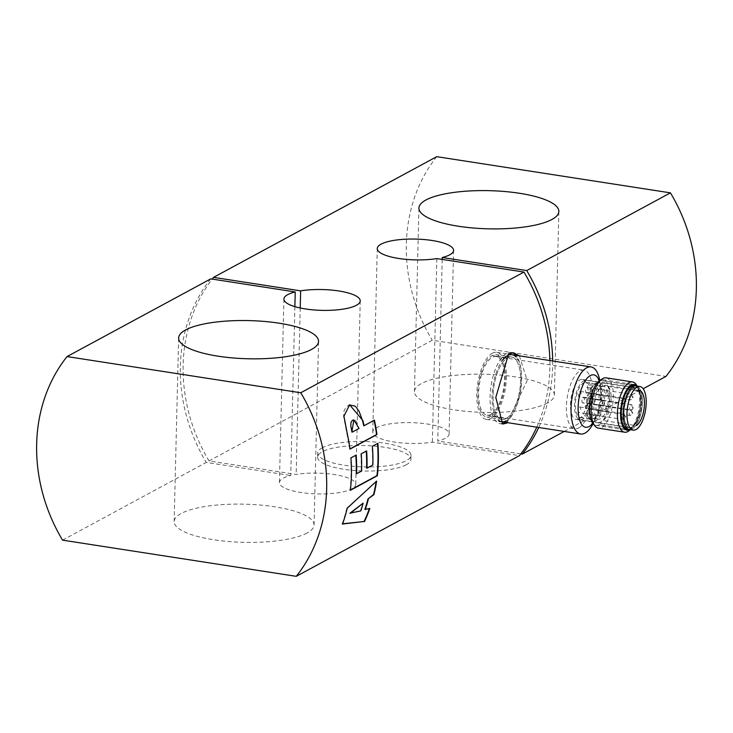 <?xml version="1.0" encoding="UTF-8"?>
<svg xmlns="http://www.w3.org/2000/svg" width="733" height="733" viewBox="0 0 733 733"><rect width="100%" height="100%" fill="white"/><g stroke="black" fill="none" stroke-linecap="round" stroke-linejoin="round"><path stroke-width="0.55" stroke-dasharray="3.67 2.75" d="M547.368 403.058A69.983 19.085 -178.6 0 1 468.534 411.552A69.983 19.085 -178.6 0 1 414.447 391.605A69.983 19.085 -178.6 0 1 421.438 383.57A69.983 19.085 -178.6 0 1 500.282 375.076A69.983 19.085 -178.6 0 1 554.368 395.023A69.983 19.085 -178.6 0 1 547.368 403.058M442.201 259.409L437.766 441.055A38.171 10.409 1.4 0 0 445.27 438.361A38.171 10.409 1.4 0 0 449.091 433.982A38.171 10.409 1.4 0 0 419.588 423.097A38.171 10.409 1.4 0 0 376.588 427.724A38.171 10.409 1.4 0 0 372.767 432.113A38.171 10.409 1.4 0 0 392.943 441.825A38.171 10.409 1.4 0 0 432.351 442.146L519.468 455.633M436.841 258.584L432.351 442.146M307.072 533.001A69.983 19.085 -178.6 0 1 228.238 541.485A69.983 19.085 -178.6 0 1 174.152 521.539A69.983 19.085 -178.6 0 1 181.143 513.503A69.983 19.085 -178.6 0 1 259.986 505.019A69.983 19.085 -178.6 0 1 314.072 524.965A69.983 19.085 -178.6 0 1 307.072 533.001M294.877 306.641L290.754 475.506A38.171 10.409 1.4 0 0 283.24 478.209A38.171 10.409 1.4 0 0 279.42 482.589A38.171 10.409 1.4 0 0 308.923 493.465A38.171 10.409 1.4 0 0 351.932 488.838A38.171 10.409 1.4 0 0 355.743 484.458A38.171 10.409 1.4 0 0 335.567 474.746A38.171 10.409 1.4 0 0 296.159 474.416L209.042 460.938L432.241 340.24L665.958 376.423M300.228 307.997L296.159 474.416M552.673 360.984A161.168 139.994 61.6 0 1 552.636 366.711A161.168 139.994 61.6 0 1 538.709 427.495M209.042 460.938A161.168 139.994 61.6 0 1 183.14 364.796A161.168 139.994 61.6 0 1 212.185 279.09M436.731 156.67A161.168 139.994 -118.4 0 0 406.339 244.098A161.168 139.994 -118.4 0 0 432.241 340.24M210.756 278.87A161.168 139.994 -118.4 0 0 180.364 366.289A161.168 139.994 -118.4 0 0 206.275 462.431L290.754 475.506M406.229 464.777A46.655 12.727 -178.6 0 1 353.673 470.439A46.655 12.727 -178.6 0 1 317.618 457.145A46.655 12.727 -178.6 0 1 322.282 451.785A46.655 12.727 -178.6 0 1 374.838 446.122A46.655 12.727 -178.6 0 1 410.892 459.426A46.655 12.727 -178.6 0 1 406.229 464.777M322.383 447.707A46.655 12.727 1.4 0 0 317.719 453.067A46.655 12.727 1.4 0 0 353.773 466.362A46.655 12.727 1.4 0 0 406.329 460.7A46.655 12.727 1.4 0 0 410.993 455.34A46.655 12.727 1.4 0 0 374.939 442.045A46.655 12.727 1.4 0 0 322.383 447.707M505.568 422.364A36.054 14.907 98.8 0 0 520.522 390.341A36.054 14.907 98.8 0 0 515.95 355.303M512.431 352.72A36.054 14.907 98.8 0 0 511.295 352.436A36.054 14.907 98.8 0 0 506.631 353.388A36.054 14.907 98.8 0 0 490.377 391.202A36.054 14.907 98.8 0 0 500.272 423.692A36.054 14.907 98.8 0 0 501.583 423.747M519.349 355.826L527.219 380.454L506.989 423.051M536.767 427.192A161.168 139.994 -118.4 0 0 549.86 368.204A161.168 139.994 -118.4 0 0 549.869 360.554M350.411 489.992L349.998 490.221A160.747 139.627 -118.4 0 0 351.034 475.46A160.747 139.627 -118.4 0 0 350.53 457.905L355.771 455.074A160.747 139.627 61.6 0 1 355.78 455.285M356.229 473.701L361.186 471.026A160.747 139.627 -118.4 0 0 361.213 469.954A160.747 139.627 -118.4 0 0 360.828 453.846L366.234 450.914A160.747 139.627 61.6 0 1 366.253 451.134M366.592 468.103L372.474 464.924A160.747 139.627 -118.4 0 0 372.501 463.852A160.747 139.627 -118.4 0 0 372.007 446.287L377.486 443.328A160.747 139.627 61.6 0 1 377.504 443.538M349.962 448.944L349.604 449.137A160.747 139.627 -118.4 0 0 347.167 435.072L343.575 416.335L344.006 410.966L346.178 406.879L349.632 404.79M363.715 425.763L374.416 420.128M351.959 432.122L358.694 428.475L356.119 421.008L353.718 419.908M342.183 523.848A160.747 139.627 -118.4 0 0 346.874 508.024L347.24 508.171M346.874 508.024L376.606 481.095M376.231 480.985A160.747 139.627 61.6 0 1 376.148 481.535M364.887 509.426L369.844 508.464M360.838 510.874L360.471 510.69A160.747 139.627 -118.4 0 0 362.743 503.04M349.907 513.219L360.471 510.69M62.562 540.148L206.275 462.431M564.208 431.444L643.171 388.737M520.815 453.91L437.766 441.055M606.145 377.852A25.444 10.528 -81.2 0 1 613.347 396.837A25.444 10.528 -81.2 0 1 601.729 427.431A25.444 10.528 -81.2 0 1 598.357 428.145M592.887 424.077A33.929 14.037 98.8 0 0 593.538 422.831A33.929 14.037 98.8 0 0 599.951 381.453A33.929 14.037 98.8 0 0 599.704 380.07M492.274 353.279A33.929 14.037 -81.2 0 1 496.763 352.335A33.929 14.037 -81.2 0 1 506.082 382.791A33.929 14.037 -81.2 0 1 490.872 418.442A33.929 14.037 -81.2 0 1 486.382 419.395A33.929 14.037 -81.2 0 1 477.073 388.93A33.929 14.037 -81.2 0 1 492.274 353.279M578.731 427.953A29.686 12.278 98.8 0 0 592.035 396.764A29.686 12.278 98.8 0 0 583.88 370.11A29.686 12.278 98.8 0 0 579.959 370.944A29.686 12.278 98.8 0 0 566.646 402.133A29.686 12.278 98.8 0 0 574.8 428.787A29.686 12.278 98.8 0 0 578.731 427.953M490.963 414.374A29.686 12.278 98.8 0 0 504.267 383.176A29.686 12.278 98.8 0 0 496.122 356.522A29.686 12.278 98.8 0 0 492.191 357.356A29.686 12.278 98.8 0 0 478.887 388.545A29.686 12.278 98.8 0 0 487.033 415.199A29.686 12.278 98.8 0 0 490.963 414.374M636.711 385.393A25.444 10.528 -81.2 0 1 638.919 408.675A25.444 10.528 -81.2 0 1 629.775 430.198M636.665 386.007A22.842 9.447 -81.2 0 1 638.214 387.968A22.842 9.447 -81.2 0 1 640.193 408.867A22.842 9.447 -81.2 0 1 631.983 428.191A22.842 9.447 -81.2 0 1 630.389 429.364A22.842 9.447 -81.2 0 1 629.922 429.593M633.22 386.648A21.944 9.08 -81.2 0 1 636.125 386.025A21.944 9.08 -81.2 0 1 642.154 405.734A21.944 9.08 -81.2 0 1 632.313 428.796A21.944 9.08 -81.2 0 1 629.409 429.41A21.944 9.08 -81.2 0 1 623.38 409.701A21.944 9.08 -81.2 0 1 633.22 386.648M634.219 385.732A21.944 9.08 -81.2 0 1 640.239 405.441A21.944 9.08 -81.2 0 1 630.407 428.503A21.944 9.08 -81.2 0 1 627.503 429.117M633.184 388.27A20.249 8.375 -81.2 0 1 635.868 387.702A20.249 8.375 -81.2 0 1 641.421 405.89A20.249 8.375 -81.2 0 1 632.35 427.165A20.249 8.375 -81.2 0 1 629.665 427.733A20.249 8.375 -81.2 0 1 624.113 409.555A20.249 8.375 -81.2 0 1 633.184 388.27M578.923 418.9A20.249 8.375 98.8 0 0 588.003 397.616A20.249 8.375 98.8 0 0 582.442 379.437A20.249 8.375 98.8 0 0 579.757 380.006A20.249 8.375 98.8 0 0 570.686 401.281A20.249 8.375 98.8 0 0 576.248 419.459A20.249 8.375 98.8 0 0 578.923 418.9M599.557 381.371L600.803 380.042A23.099 9.556 -81.2 0 1 603.122 379.758A23.099 9.556 -81.2 0 1 609.462 400.493A23.099 9.556 -81.2 0 1 599.108 424.764L630.16 429.565A23.099 9.556 98.8 0 0 640.092 408.739A23.099 9.556 98.8 0 0 636.812 386.025M631.113 385.21L600.061 380.409L631.113 385.21M630.059 429.62A23.099 9.556 98.8 0 0 630.16 429.565L599.108 424.764A23.099 9.556 -81.2 0 1 596.057 425.406A23.099 9.556 -81.2 0 1 593.913 424.407M506.137 420.806A33.929 14.037 98.8 0 0 520.705 390.368A33.929 14.037 98.8 0 0 516.023 356.962M503.47 359.133A33.929 14.037 98.8 0 0 492.292 391.77A33.929 14.037 98.8 0 0 498.403 420.201M506.191 418.543A31.574 13.066 98.8 0 0 520.604 380.583A31.574 13.066 98.8 0 0 507.493 357.906A31.574 13.066 98.8 0 0 493.071 395.866A31.574 13.066 98.8 0 0 506.191 418.543A31.574 13.066 98.8 0 0 520.338 385.366A31.574 13.066 98.8 0 0 511.671 357.017A31.574 13.066 98.8 0 0 507.493 357.906A31.574 13.066 98.8 0 0 493.336 391.083A31.574 13.066 98.8 0 0 502.004 419.432A31.574 13.066 98.8 0 0 506.191 418.543L490.927 416.188A31.574 13.066 -81.2 0 1 486.749 417.068A31.574 13.066 -81.2 0 1 478.072 388.719A31.574 13.066 -81.2 0 1 492.228 355.542A31.574 13.066 -81.2 0 1 496.406 354.653A31.574 13.066 -81.2 0 1 505.074 383.002A31.574 13.066 -81.2 0 1 490.927 416.188L506.191 418.543M507.493 357.906L492.228 355.542L507.493 357.906M586.473 408.602A2.859 1.182 -81.2 0 1 586.088 408.684A2.859 1.182 -81.2 0 1 585.3 406.119A2.859 1.182 -81.2 0 1 586.583 403.104A2.859 1.182 -81.2 0 1 586.968 403.022A2.859 1.182 -81.2 0 1 587.747 405.587A2.859 1.182 -81.2 0 1 586.473 408.602M586.803 393.044A2.859 1.182 -81.2 0 1 586.427 393.126A2.859 1.182 -81.2 0 1 585.64 390.561A2.859 1.182 -81.2 0 1 586.922 387.555A2.859 1.182 -81.2 0 1 587.298 387.473A2.859 1.182 -81.2 0 1 588.086 390.038A2.859 1.182 -81.2 0 1 586.803 393.044M579.739 396.974A2.859 1.182 -81.2 0 1 579.354 397.057A2.859 1.182 -81.2 0 1 578.575 394.491A2.859 1.182 -81.2 0 1 579.849 391.477A2.859 1.182 -81.2 0 1 580.234 391.395A2.859 1.182 -81.2 0 1 581.022 393.96A2.859 1.182 -81.2 0 1 579.739 396.974M579.409 412.523A2.859 1.182 -81.2 0 1 579.024 412.606A2.859 1.182 -81.2 0 1 578.236 410.04A2.859 1.182 -81.2 0 1 579.519 407.026A2.859 1.182 -81.2 0 1 579.904 406.943A2.859 1.182 -81.2 0 1 580.683 409.509A2.859 1.182 -81.2 0 1 579.409 412.523M583.101 402.793A2.859 1.182 -81.2 0 1 582.717 402.866A2.859 1.182 -81.2 0 1 581.938 400.3A2.859 1.182 -81.2 0 1 583.221 397.295A2.859 1.182 -81.2 0 1 583.596 397.213A2.859 1.182 -81.2 0 1 584.384 399.778A2.859 1.182 -81.2 0 1 583.101 402.793M607.144 390.689A2.859 1.182 98.8 0 0 605.852 393.694A2.859 1.182 98.8 0 0 606.64 396.269A2.859 1.182 98.8 0 0 607.025 396.186A2.859 1.182 98.8 0 0 608.308 393.172A2.859 1.182 98.8 0 0 607.52 390.607A2.859 1.182 98.8 0 0 607.144 390.689M597.477 394.711A2.859 1.182 -81.2 0 1 597.102 394.785A2.859 1.182 -81.2 0 1 596.314 392.219A2.859 1.182 -81.2 0 1 597.597 389.214A2.859 1.182 -81.2 0 1 597.981 389.131A2.859 1.182 -81.2 0 1 598.76 391.697A2.859 1.182 -81.2 0 1 597.477 394.711M593.473 418.8A17.812 7.367 98.8 0 0 601.463 400.081A17.812 7.367 98.8 0 0 596.57 384.092A17.812 7.367 98.8 0 0 594.206 384.587A17.812 7.367 98.8 0 0 586.226 403.306A17.812 7.367 98.8 0 0 591.119 419.294A17.812 7.367 98.8 0 0 593.473 418.8M597.267 404.763A2.859 1.182 -81.2 0 1 597.642 404.68A2.859 1.182 -81.2 0 1 598.43 407.246A2.859 1.182 -81.2 0 1 597.148 410.26A2.859 1.182 -81.2 0 1 596.772 410.343A2.859 1.182 -81.2 0 1 595.984 407.768A2.859 1.182 -81.2 0 1 597.267 404.763M590.541 393.126A2.859 1.182 -81.2 0 1 590.917 393.053A2.859 1.182 -81.2 0 1 591.705 395.618A2.859 1.182 -81.2 0 1 590.422 398.633A2.859 1.182 -81.2 0 1 590.047 398.706A2.859 1.182 -81.2 0 1 589.259 396.141A2.859 1.182 -81.2 0 1 590.541 393.126M593.904 398.944A2.859 1.182 -81.2 0 1 594.28 398.862A2.859 1.182 -81.2 0 1 595.068 401.437A2.859 1.182 -81.2 0 1 593.785 404.442A2.859 1.182 -81.2 0 1 593.409 404.524A2.859 1.182 -81.2 0 1 592.621 401.95A2.859 1.182 -81.2 0 1 593.904 398.944M590.202 408.684A2.859 1.182 -81.2 0 1 590.587 408.602A2.859 1.182 -81.2 0 1 591.366 411.167A2.859 1.182 -81.2 0 1 590.083 414.182A2.859 1.182 -81.2 0 1 589.708 414.255A2.859 1.182 -81.2 0 1 588.92 411.689A2.859 1.182 -81.2 0 1 590.202 408.684M606.805 406.238A2.859 1.182 98.8 0 0 605.522 409.243A2.859 1.182 98.8 0 0 606.31 411.818A2.859 1.182 98.8 0 0 606.686 411.735A2.859 1.182 98.8 0 0 607.969 408.73A2.859 1.182 98.8 0 0 607.181 406.155A2.859 1.182 98.8 0 0 606.805 406.238M603.442 400.42A2.859 1.182 98.8 0 0 602.16 403.434A2.859 1.182 98.8 0 0 602.947 406A2.859 1.182 98.8 0 0 603.323 405.917A2.859 1.182 98.8 0 0 604.606 402.912A2.859 1.182 98.8 0 0 603.818 400.346A2.859 1.182 98.8 0 0 603.442 400.42M599.75 410.159A2.859 1.182 98.8 0 0 598.467 413.165A2.859 1.182 98.8 0 0 599.246 415.739A2.859 1.182 98.8 0 0 599.631 415.657A2.859 1.182 98.8 0 0 600.913 412.652A2.859 1.182 98.8 0 0 600.125 410.077A2.859 1.182 98.8 0 0 599.75 410.159M600.08 394.611A2.859 1.182 98.8 0 0 598.797 397.616A2.859 1.182 98.8 0 0 599.585 400.181A2.859 1.182 98.8 0 0 599.96 400.108A2.859 1.182 98.8 0 0 601.243 397.094A2.859 1.182 98.8 0 0 600.455 394.528A2.859 1.182 98.8 0 0 600.08 394.611M582.79 417.141A17.812 7.367 -81.2 0 1 580.435 417.645A17.812 7.367 -81.2 0 1 575.542 401.657A17.812 7.367 -81.2 0 1 583.523 382.938A17.812 7.367 -81.2 0 1 585.887 382.434A17.812 7.367 -81.2 0 1 590.771 398.431A17.812 7.367 -81.2 0 1 582.79 417.141M583.569 380.903A19.938 8.246 -81.2 0 1 586.208 380.345A19.938 8.246 -81.2 0 1 591.678 398.239A19.938 8.246 -81.2 0 1 582.744 419.184A19.938 8.246 -81.2 0 1 580.105 419.743A19.938 8.246 -81.2 0 1 574.635 401.84A19.938 8.246 -81.2 0 1 583.569 380.903M595.535 421.163A19.938 8.246 -81.2 0 1 592.896 421.722A19.938 8.246 -81.2 0 1 587.417 403.819A19.938 8.246 -81.2 0 1 596.35 382.883A19.938 8.246 -81.2 0 1 598.989 382.324A19.938 8.246 -81.2 0 1 604.468 400.218A19.938 8.246 -81.2 0 1 595.535 421.163M596.286 386.135A16.538 6.844 -81.2 0 1 598.476 385.677A16.538 6.844 -81.2 0 1 603.012 400.52A16.538 6.844 -81.2 0 1 595.599 417.902A16.538 6.844 -81.2 0 1 593.409 418.369A16.538 6.844 -81.2 0 1 588.874 403.517A16.538 6.844 -81.2 0 1 596.286 386.135M600.758 418.699A16.538 6.844 -81.2 0 1 598.568 419.166A16.538 6.844 -81.2 0 1 594.023 404.314A16.538 6.844 -81.2 0 1 601.436 386.932A16.538 6.844 -81.2 0 1 603.625 386.474A16.538 6.844 -81.2 0 1 608.17 401.317A16.538 6.844 -81.2 0 1 600.758 418.699M601.5 383.68A19.938 8.246 -81.2 0 1 604.148 383.121A19.938 8.246 -81.2 0 1 609.618 401.015A19.938 8.246 -81.2 0 1 600.684 421.961A19.938 8.246 -81.2 0 1 598.046 422.52A19.938 8.246 -81.2 0 1 592.576 404.625A19.938 8.246 -81.2 0 1 601.5 383.68M632.359 426.863A19.938 8.246 -81.2 0 1 629.72 427.421A19.938 8.246 -81.2 0 1 624.241 409.527A19.938 8.246 -81.2 0 1 633.175 388.582A19.938 8.246 -81.2 0 1 635.813 388.023A19.938 8.246 -81.2 0 1 641.293 405.917A19.938 8.246 -81.2 0 1 632.359 426.863M636.143 385.924A22.054 9.126 -81.2 0 1 642.2 405.725A22.054 9.126 -81.2 0 1 632.313 428.897A22.054 9.126 -81.2 0 1 629.39 429.511M636.95 391.001L603.754 385.86A18.023 7.458 -81.2 0 1 606.145 385.356A18.023 7.458 -81.2 0 1 611.093 401.537A18.023 7.458 -81.2 0 1 603.012 420.476L636.207 425.616M598.916 379.841A26.507 10.968 -81.2 0 1 600.712 386.209A26.507 10.968 -81.2 0 1 601.243 394.638A26.507 10.968 -81.2 0 1 595.709 418.534A26.507 10.968 -81.2 0 1 592.072 424.059M629.161 413.348A2.859 1.182 98.8 0 0 629.977 415.474A2.859 1.182 98.8 0 0 630.353 415.391A2.859 1.182 98.8 0 0 631.663 411.946A2.859 1.182 98.8 0 0 630.847 409.82A2.859 1.182 98.8 0 0 630.462 409.903A2.859 1.182 98.8 0 0 629.161 413.348M632.643 412.761L631.993 413.119L632.643 412.761M629.5 397.79A2.859 1.182 98.8 0 0 630.307 399.925A2.859 1.182 98.8 0 0 630.692 399.842A2.859 1.182 98.8 0 0 631.993 396.397A2.859 1.182 98.8 0 0 631.186 394.262A2.859 1.182 98.8 0 0 630.801 394.345A2.859 1.182 98.8 0 0 629.5 397.79M632.982 397.204L632.332 397.57L632.982 397.204M622.427 401.721A2.859 1.182 98.8 0 0 623.242 403.846A2.859 1.182 98.8 0 0 623.627 403.764A2.859 1.182 98.8 0 0 624.928 400.319A2.859 1.182 98.8 0 0 624.113 398.193A2.859 1.182 98.8 0 0 623.737 398.276A2.859 1.182 98.8 0 0 622.427 401.721M625.909 401.134L625.267 401.492L625.909 401.134M622.097 417.269A2.859 1.182 98.8 0 0 622.903 419.395A2.859 1.182 98.8 0 0 623.288 419.313A2.859 1.182 98.8 0 0 624.598 415.868A2.859 1.182 98.8 0 0 623.783 413.742A2.859 1.182 98.8 0 0 623.398 413.824A2.859 1.182 98.8 0 0 622.097 417.269M625.579 416.683L624.928 417.05L625.579 416.683M629.61 408.116A2.859 1.182 98.8 0 0 630.417 410.251A2.859 1.182 98.8 0 0 630.801 410.178A2.859 1.182 98.8 0 0 632.103 406.733A2.859 1.182 98.8 0 0 631.296 404.598A2.859 1.182 98.8 0 0 630.921 404.68A2.859 1.182 98.8 0 0 629.61 408.116M633.092 407.539L632.442 407.896L633.092 407.539M414.447 391.605L418.928 208.035M377.257 248.542L372.767 432.113M453.58 250.411L449.091 433.982M174.152 521.539L178.632 337.977M360.233 300.887L355.743 484.458M317.719 453.067L317.618 457.145M513.686 352.802L511.295 352.436M502.655 424.059L500.272 423.692M410.993 455.34L410.892 459.426M283.909 299.018L279.42 482.589M314.072 524.965L318.553 341.395M554.368 395.023L558.848 211.461M593.144 422.785L593.932 424.444M496.763 352.335L508.051 354.076M496.122 356.522L583.88 370.11M598.44 379.547L600.712 386.209L599.951 381.453M591.531 424.196L595.709 418.534L593.538 422.831M638.214 387.968L637.114 386.071M631.983 428.191L630.362 429.666M635.245 385.897L636.125 386.025M582.442 379.437L635.868 387.702M576.248 419.459L629.665 427.733M628.529 429.272L629.409 429.41M487.033 415.199L574.8 428.787M486.382 419.395L499.026 421.347M603.122 379.758L634.164 384.568M596.057 425.406L627.1 430.216M502.004 419.432L486.749 417.068M511.671 357.017L496.406 354.653M586.968 403.022L630.847 409.82L632.808 413.009L632.093 414.658L629.977 415.474L586.088 408.684M587.298 387.473L631.186 394.262L633.147 397.46L632.432 399.109L630.307 399.925L586.427 393.126M580.234 391.395L624.113 398.193L626.083 401.382L625.368 403.031L623.242 403.846L579.354 397.057M579.904 406.943L623.783 413.742L625.744 416.93L625.029 418.58L622.903 419.395L579.024 412.606M583.596 397.213L631.296 404.598L633.257 407.786L632.542 409.435L630.417 410.251L582.717 402.866M597.102 394.785L606.64 396.269M597.981 389.131L607.52 390.607M596.772 410.343L606.31 411.818M593.409 404.524L602.947 406M589.708 414.255L599.246 415.739M590.047 398.706L599.585 400.181M580.435 417.645L591.119 419.294M585.887 382.434L596.57 384.092M590.917 393.053L600.455 394.528M590.587 408.602L600.125 410.077M594.28 398.862L603.818 400.346M597.642 404.68L607.181 406.155M580.105 419.743L592.896 421.722M586.208 380.345L598.989 382.324M593.409 418.369L598.568 419.166M598.476 385.677L603.625 386.474M598.046 422.52L629.72 427.421M604.148 383.121L635.813 388.023M639.341 390.497L606.145 385.356"/><path stroke-width="1.1" d="M425.928 199.999A69.983 19.085 1.4 0 0 418.928 208.035A69.983 19.085 1.4 0 0 473.014 227.981A69.983 19.085 1.4 0 0 551.857 219.497A69.983 19.085 1.4 0 0 558.848 211.461A69.983 19.085 1.4 0 0 504.762 191.515A69.983 19.085 1.4 0 0 425.928 199.999M442.201 259.409L442.246 257.494A38.171 10.409 1.4 0 0 449.76 254.791A38.171 10.409 1.4 0 0 453.58 250.411A38.171 10.409 1.4 0 0 424.077 239.535A38.171 10.409 1.4 0 0 381.068 244.162A38.171 10.409 1.4 0 0 377.257 248.542A38.171 10.409 1.4 0 0 397.433 258.254A38.171 10.409 1.4 0 0 436.841 258.584L523.958 272.062A161.168 139.994 -118.4 0 1 549.869 360.554M185.632 329.942A69.983 19.085 1.4 0 0 178.632 337.977A69.983 19.085 1.4 0 0 232.718 357.924A69.983 19.085 1.4 0 0 311.562 349.43A69.983 19.085 1.4 0 0 318.553 341.395A69.983 19.085 1.4 0 0 264.466 321.448A69.983 19.085 1.4 0 0 185.632 329.942M523.958 272.062L300.759 392.76A161.168 139.994 -118.4 0 1 326.661 488.902A161.168 139.994 -118.4 0 1 296.269 576.33L62.562 540.148A161.168 139.994 61.6 0 1 36.65 444.006A161.168 139.994 61.6 0 1 67.042 356.577L210.756 278.87L295.234 291.945A38.171 10.409 1.4 0 0 287.73 294.639A38.171 10.409 1.4 0 0 283.909 299.018A38.171 10.409 1.4 0 0 313.412 309.903A38.171 10.409 1.4 0 0 356.412 305.276A38.171 10.409 1.4 0 0 360.233 300.887A38.171 10.409 1.4 0 0 340.057 291.175A38.171 10.409 1.4 0 0 300.649 290.854L300.228 307.997M295.234 291.945L294.877 306.641M643.171 388.737L665.958 376.423A161.168 139.994 -118.4 0 0 696.35 288.994A161.168 139.994 -118.4 0 0 670.438 192.852L436.731 156.67L213.532 277.367L300.649 290.854M442.246 257.494L526.725 270.569L670.438 192.852M526.725 270.569A161.168 139.994 61.6 0 1 552.673 360.984M212.185 279.09A161.168 139.994 61.6 0 1 213.532 277.367M501.583 423.747A36.054 14.907 98.8 0 0 504.936 422.739A36.054 14.907 98.8 0 0 505.568 422.364M515.95 355.303A36.054 14.907 98.8 0 0 512.431 352.72M506.989 423.051L502.655 424.05L495.792 397.442L508.684 353.709L513.686 352.811L519.349 355.826M367.004 467.086A161.168 139.994 61.6 0 1 366.976 468.167L372.85 464.988A161.168 139.994 -118.4 0 0 372.886 463.907A161.168 139.994 -118.4 0 0 372.391 446.305L377.861 443.337A161.168 139.994 61.6 0 1 378.356 460.947A161.168 139.994 61.6 0 1 377.321 475.744L350.374 490.313A161.168 139.994 -118.4 0 0 351.409 475.515A161.168 139.994 -118.4 0 0 350.915 457.914L356.146 455.083A161.168 139.994 61.6 0 1 356.641 472.693A161.168 139.994 61.6 0 1 356.614 473.765L361.571 471.09A161.168 139.994 -118.4 0 0 361.598 470.009A161.168 139.994 -118.4 0 0 361.213 453.855L366.619 450.932A161.168 139.994 61.6 0 1 367.004 467.086M347.534 435.026L343.933 416.234L349.641 404.808L362.899 420.605A161.168 139.994 61.6 0 1 364.09 425.708L374.416 420.128A161.168 139.994 61.6 0 1 376.936 434.55L349.98 449.127A161.168 139.994 -118.4 0 0 347.534 435.026M355.78 455.285A160.747 139.627 61.6 0 1 356.265 472.629A160.747 139.627 61.6 0 1 356.229 473.701L356.614 473.765M366.253 451.134A160.747 139.627 61.6 0 1 366.619 467.031A160.747 139.627 61.6 0 1 366.592 468.103L366.976 468.167M377.504 443.538A160.747 139.627 61.6 0 1 377.981 460.892A160.747 139.627 61.6 0 1 376.945 475.644L377.321 475.744M349.284 404.909L354.827 406.027L356.091 407.136L359.106 411.35L362.533 420.669A160.747 139.627 61.6 0 1 363.715 425.763L364.09 425.708M374.077 420.311A160.747 139.627 61.6 0 1 376.551 434.559L376.936 434.55M376.551 434.559L349.962 448.944M352.326 432.067L359.069 428.429L353.883 419.872L352.051 430.83A161.168 139.994 61.6 0 1 352.326 432.067L351.959 432.122A160.747 139.627 61.6 0 0 351.684 430.876L350.777 425.754L351.025 422.126L352.509 420.33L353.874 419.872M376.945 475.644L350.411 489.992M369.377 508.583A160.747 139.627 61.6 0 1 364.099 521.484L342.183 523.848M364.099 521.484L342.54 524.031A161.168 139.994 -118.4 0 0 347.24 508.171L376.606 481.095A161.168 139.994 61.6 0 1 373.94 494.638L367.984 498.962A160.747 139.627 61.6 0 1 364.887 509.426L369.844 508.464A161.168 139.994 61.6 0 1 364.448 521.704M376.148 481.535A160.747 139.627 61.6 0 1 373.573 494.491L373.94 494.638M373.573 494.491L367.984 498.962M368.36 499.109A161.168 139.994 61.6 0 1 365.254 509.6M360.838 510.874A161.168 139.994 -118.4 0 0 363.11 503.195L349.907 513.219L360.838 510.874M363.11 503.195L350.273 513.384M296.269 576.33L519.468 455.633A161.168 139.994 -118.4 0 0 536.767 427.192M300.759 392.76L67.042 356.577M538.709 427.495A161.168 139.994 61.6 0 1 522.244 454.13L564.208 431.444M522.244 454.13L520.815 453.91M630.362 429.666L629.775 430.198A25.444 10.528 -81.2 0 1 627.989 431.499A25.444 10.528 -81.2 0 1 624.626 432.213L598.357 428.145A25.444 10.528 -81.2 0 1 593.144 422.785A25.444 10.528 -81.2 0 1 591.155 409.151A25.444 10.528 -81.2 0 1 599.557 381.371A25.444 10.528 -81.2 0 1 602.773 378.558A25.444 10.528 -81.2 0 1 606.145 377.852L632.414 381.911A25.444 10.528 -81.2 0 1 636.711 385.393L637.114 386.071M601.06 379.96L599.704 380.07A33.929 14.037 98.8 0 0 591.018 366.921A33.929 14.037 98.8 0 0 586.528 367.874A33.929 14.037 98.8 0 0 571.328 403.526A33.929 14.037 98.8 0 0 580.637 433.982A33.929 14.037 98.8 0 0 585.126 433.038A33.929 14.037 98.8 0 0 592.887 424.077L594.151 424.599M624.626 432.213A25.444 10.528 -81.2 0 1 617.635 409.362A25.444 10.528 -81.2 0 1 629.042 382.626A25.444 10.528 -81.2 0 1 632.414 381.911M629.922 429.593A22.842 9.447 -81.2 0 1 620.915 412.441A22.842 9.447 -81.2 0 1 631.333 385.485A22.842 9.447 -81.2 0 1 636.665 386.007M628.529 429.272L627.503 429.117A21.944 9.08 -81.2 0 1 621.474 409.408A21.944 9.08 -81.2 0 1 631.315 386.346A21.944 9.08 -81.2 0 1 634.219 385.732L635.245 385.897M593.913 424.407A23.099 9.556 -81.2 0 1 590.028 401.931A23.099 9.556 -81.2 0 1 600.061 380.409A23.099 9.556 -81.2 0 1 600.776 380.07M636.812 386.025A23.099 9.556 98.8 0 0 634.164 384.568A23.099 9.556 98.8 0 0 631.113 385.21A23.099 9.556 98.8 0 0 620.759 409.481A23.099 9.556 98.8 0 0 627.1 430.216A23.099 9.556 98.8 0 0 630.059 429.62M516.023 356.962A33.929 14.037 98.8 0 0 507.538 355.642A33.929 14.037 98.8 0 0 503.47 359.133M498.403 420.201A33.929 14.037 98.8 0 0 506.137 420.806M633.211 430.106L629.39 429.511A22.054 9.126 -81.2 0 1 623.334 409.72A22.054 9.126 -81.2 0 1 633.22 386.548A22.054 9.126 -81.2 0 1 636.143 385.924L639.955 386.52A22.054 9.126 -81.2 0 1 646.011 406.311A22.054 9.126 -81.2 0 1 636.125 429.483A22.054 9.126 -81.2 0 1 633.211 430.106A22.054 9.126 -81.2 0 1 627.155 410.306A22.054 9.126 -81.2 0 1 637.041 387.134A22.054 9.126 -81.2 0 1 639.955 386.52M636.207 425.616A18.023 7.458 98.8 0 0 644.289 406.678A18.023 7.458 98.8 0 0 639.341 390.497A18.023 7.458 98.8 0 0 636.95 391.001M592.072 424.059A26.507 10.968 -81.2 0 1 589.14 426.505A26.507 10.968 -81.2 0 1 578.126 407.466A26.507 10.968 -81.2 0 1 590.23 375.598A26.507 10.968 -81.2 0 1 598.916 379.841M508.051 354.076L591.018 366.921M598.797 380.033L598.44 379.547L599.704 380.07M592.017 423.839L591.531 424.196L592.887 424.077M499.026 421.347L580.637 433.982"/></g></svg>
